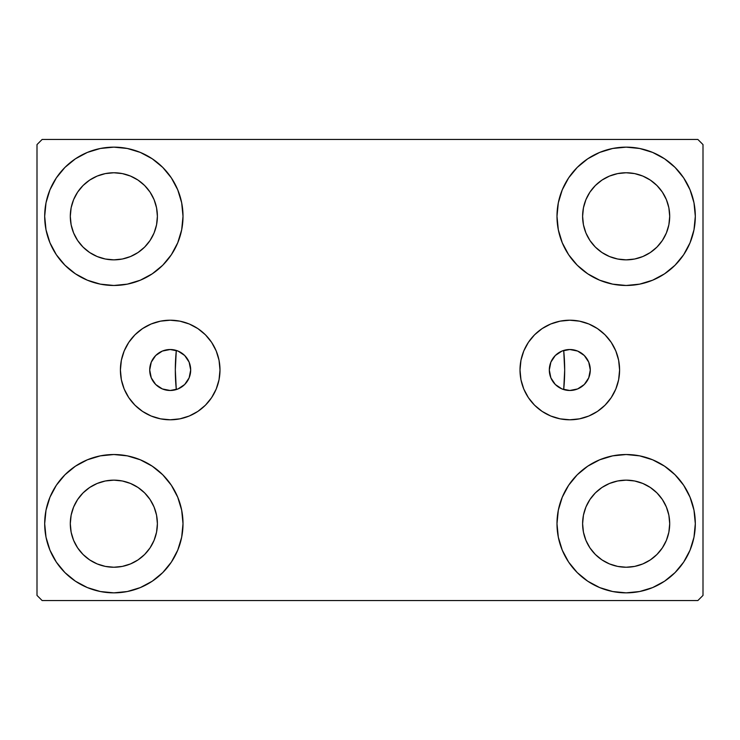 <?xml version="1.0" encoding="UTF-8"?>
<svg xmlns="http://www.w3.org/2000/svg" width="740" height="740" viewBox="0 0 740 740"><rect width="100%" height="100%" fill="white"/><g stroke="black" fill="none" stroke-linecap="round" stroke-linejoin="round"><path stroke-width="1.11" d="M549.311 370A20.489 20.489 0 0 1 569.8 349.511A20.489 20.489 0 0 1 590.289 370L588.735 377.844L584.295 384.495L577.644 388.935L569.8 390.489L561.956 388.935L555.305 384.495L550.865 377.844L549.311 370.019L550.865 362.156L555.305 355.505L561.956 351.065L569.8 349.511L577.644 351.065L584.295 355.505L588.735 362.156L590.289 370A20.489 20.489 0 0 1 569.8 390.489A20.489 20.489 0 0 1 549.311 370M149.711 370A20.489 20.489 0 0 1 170.2 349.511A20.489 20.489 0 0 1 190.689 370L189.135 362.156L184.695 355.505L178.044 351.065L170.2 349.511L162.356 351.065L155.705 355.505L151.265 362.156L149.711 370L151.265 377.844L155.705 384.495L162.356 388.935L170.2 390.489L178.044 388.935L184.695 384.495L189.135 377.844L190.689 370A20.489 20.489 0 0 1 170.2 390.489A20.489 20.489 0 0 1 149.711 370L149.711 370M520.007 370A49.793 49.793 0 0 1 569.8 320.207A49.793 49.793 0 0 1 619.593 370L618.64 379.713L615.81 389.055L611.203 397.667L605.015 405.215L597.467 411.403L588.855 416.01L579.513 418.84L569.8 419.793L560.087 418.84L550.745 416.01L542.133 411.403L534.585 405.215L528.397 397.667L523.791 389.055L520.96 379.713L520.007 370L520.96 360.288L523.791 350.945L528.397 342.333L534.585 334.785L542.133 328.597L550.745 323.99L560.087 321.16L569.8 320.207L579.513 321.16L588.855 323.99L597.467 328.597L605.015 334.785L611.203 342.333L615.81 350.945L618.64 360.288L619.593 370A49.793 49.793 0 0 1 569.8 419.793A49.793 49.793 0 0 1 520.007 370M120.407 370A49.793 49.793 0 0 1 170.2 320.207A49.793 49.793 0 0 1 219.993 370L219.04 379.713L216.21 389.055L211.603 397.667L205.415 405.215L197.867 411.403L189.255 416.01L179.913 418.84L170.2 419.793L160.488 418.84L151.145 416.01L142.533 411.403L134.985 405.215L128.797 397.667L124.191 389.055L121.36 379.713L120.407 370L121.36 360.288L124.191 350.945L128.797 342.333L134.985 334.785L142.533 328.597L151.145 323.99L160.488 321.16L170.2 320.207L179.913 321.16L189.255 323.99L197.867 328.597L205.415 334.785L211.603 342.333L216.21 350.945L219.04 360.288L219.993 370A49.793 49.793 0 0 1 170.2 419.793A49.793 49.793 0 0 1 120.407 370M44.687 523.689A69.162 69.162 0 0 1 113.849 454.526A69.162 69.162 0 0 1 183.011 523.689L181.679 537.185L177.739 550.162L171.356 562.113L162.754 572.594L152.274 581.196L140.313 587.588L127.335 591.528L113.849 592.851L100.353 591.528L87.376 587.588L75.425 581.196L64.944 572.594L56.342 562.113L49.95 550.162L46.01 537.185L44.687 523.689L46.01 510.202L49.95 497.224L56.342 485.264L64.944 474.784L75.425 466.191L87.376 459.799L100.353 455.858L113.849 454.526L127.335 455.858L140.313 459.799L152.274 466.191L162.754 474.784L171.356 485.264L177.739 497.224L181.679 510.202L183.011 523.689A69.162 69.162 0 0 1 113.849 592.851A69.162 69.162 0 0 1 44.687 523.689L46.01 510.202M556.989 216.311A69.162 69.162 0 0 1 626.151 147.149A69.162 69.162 0 0 1 695.313 216.311L693.99 229.798L690.05 242.775L683.658 254.736L675.056 265.216L664.576 273.809L652.625 280.201L639.647 284.142L626.151 285.474L612.665 284.142L599.687 280.201L587.726 273.809L577.246 265.216L568.644 254.736L562.261 242.775L558.321 229.798L556.989 216.311L558.321 202.816L562.261 189.838L568.644 177.887L577.246 167.406L587.726 158.804L599.687 152.412L612.665 148.472L626.151 147.149L639.647 148.472L652.625 152.412L664.576 158.804L675.056 167.406L683.658 177.887L690.05 189.838L693.99 202.816L695.313 216.311A69.162 69.162 0 0 1 626.151 285.474A69.162 69.162 0 0 1 556.989 216.311M556.989 523.689A69.162 69.162 0 0 1 626.151 454.526A69.162 69.162 0 0 1 695.313 523.689L693.99 537.185L690.05 550.162L683.658 562.113L675.056 572.594L664.576 581.196L652.625 587.588L639.647 591.528L626.151 592.851L612.665 591.528L599.687 587.588L587.726 581.196L577.246 572.594L568.644 562.113L562.261 550.162L558.321 537.185L556.989 523.689L558.321 510.202L562.261 497.224L568.644 485.264L577.246 474.784L587.726 466.191L599.687 459.799L612.665 455.858L626.151 454.526L639.647 455.858L652.625 459.799L664.576 466.191L675.056 474.784L683.658 485.264L690.05 497.224L693.99 510.202L695.313 523.689A69.162 69.162 0 0 1 626.151 592.851A69.162 69.162 0 0 1 556.989 523.689M44.687 216.311A69.162 69.162 0 0 1 113.849 147.149A69.162 69.162 0 0 1 183.011 216.311L181.679 229.798L177.739 242.775L171.356 254.736L162.754 265.216L152.274 273.809L140.313 280.201L127.335 284.142L113.849 285.474L100.353 284.142L87.376 280.201L75.425 273.809L64.944 265.216L56.342 254.736L49.95 242.775L46.01 229.798L44.687 216.311L46.01 202.816L49.95 189.838L56.342 177.887L64.944 167.406L75.425 158.804L87.376 152.412L100.353 148.472L113.849 147.149L127.335 148.472L140.313 152.412L152.274 158.804L162.754 167.406L171.356 177.887L177.739 189.838L181.679 202.816L183.011 216.311A69.162 69.162 0 0 1 113.849 285.474A69.162 69.162 0 0 1 44.687 216.311L46.01 202.816M175.325 370A194.676 194.676 0 0 1 176.305 350.436L176.305 350.436A194.676 194.676 0 0 0 176.305 389.564A194.676 194.676 0 0 1 175.325 370M564.676 370A194.676 194.676 0 0 0 563.695 350.436L563.695 350.436A194.676 194.676 0 0 1 563.695 389.564L563.695 389.564A194.676 194.676 0 0 0 564.676 370A194.676 194.676 0 0 1 563.713 389.296M70.3 216.311A43.549 43.549 0 0 1 113.849 172.762A43.549 43.549 0 0 1 157.389 216.311A43.549 43.549 0 0 1 113.849 259.851A43.549 43.549 0 0 1 70.3 216.311L71.133 224.803L73.612 232.971L71.133 224.803L70.3 216.311L71.133 207.811L70.3 216.311M582.611 523.689A43.549 43.549 0 0 1 626.151 480.149A43.549 43.549 0 0 1 669.7 523.689A43.549 43.549 0 0 1 626.151 567.238A43.549 43.549 0 0 1 582.611 523.689L583.444 532.19L585.923 540.357L583.444 532.19L582.611 523.689L583.444 515.197L582.611 523.689M582.611 216.311A43.549 43.549 0 0 1 626.151 172.762A43.549 43.549 0 0 1 669.7 216.311A43.549 43.549 0 0 1 626.151 259.851A43.549 43.549 0 0 1 582.611 216.311L583.444 224.803L585.923 232.971L583.444 224.803L582.611 216.311L583.444 207.811L582.611 216.311M70.3 523.689A43.549 43.549 0 0 1 113.849 480.149A43.549 43.549 0 0 1 157.389 523.689A43.549 43.549 0 0 1 113.849 567.238A43.549 43.549 0 0 1 70.3 523.689L71.133 532.19L73.612 540.357L77.635 547.887L73.612 540.357L71.133 532.19L70.3 523.689L71.133 515.197L70.3 523.689M697.876 139.462L42.125 139.462L37 144.587L37 595.413L42.125 600.538L697.876 600.538L703 595.413L703 144.587L697.876 139.462L42.125 139.462L37 144.587L37 595.413L42.125 600.538L697.876 600.538L703 595.413L703 144.587L697.876 139.462M100.353 455.858L113.849 454.526L127.335 455.858M639.647 284.142L626.151 285.474L612.665 284.142M612.665 455.858L626.151 454.526L639.647 455.858M127.335 284.142L113.849 285.474L100.353 284.142M176.869 350.621L176.277 350.742L175.325 369.824L176.24 388.907L176.305 389.564L176.869 389.379M563.131 389.379L563.723 389.259L564.676 370.176L563.76 351.093L563.695 350.436L563.131 350.621M558.09 353.184L557.433 353.655M553.696 357.328L553.095 358.132M550.495 363.118L550.125 364.274M550.125 375.726L550.495 376.882M553.095 381.868L553.696 382.673M557.433 386.345L558.09 386.817M181.911 386.817L182.567 386.345M186.304 382.673L186.906 381.868M189.505 376.882L189.875 375.726M189.875 364.274L189.505 363.118M186.906 358.132L186.304 357.328M182.567 353.655L181.911 353.184M83.056 247.095L89.651 252.516L97.181 256.539L105.348 259.019L113.849 259.851L122.34 259.019L130.508 256.539L122.34 259.019L113.849 259.851L105.348 259.019L97.181 256.539L89.651 252.516L83.056 247.095L77.635 240.5L73.612 232.971M144.642 247.095L150.054 240.5L154.077 232.971L156.556 224.803L157.389 216.311L156.556 207.811L154.077 199.643L156.556 207.811L157.389 216.311L156.556 224.803L154.077 232.971L150.054 240.5L144.642 247.095L138.038 252.516L130.508 256.539M144.642 185.518L138.038 180.097L130.508 176.074L122.34 173.595L113.849 172.762L105.348 173.595L97.181 176.074L105.348 173.595L113.849 172.762L122.34 173.595L130.508 176.074L138.038 180.097L144.642 185.518L150.054 192.113L154.077 199.643M83.056 185.518L77.635 192.113L73.612 199.643L71.133 207.811L73.612 199.643L77.635 192.113L83.056 185.518L89.651 180.097L97.181 176.074M595.358 554.482L601.962 559.903L609.492 563.926L617.66 566.405L626.151 567.238L634.652 566.405L642.82 563.926L634.652 566.405L626.151 567.238L617.66 566.405L609.492 563.926L601.962 559.903L595.358 554.482L589.947 547.887L585.923 540.357M656.944 554.482L662.365 547.887L666.389 540.357L668.868 532.19L669.7 523.689L668.868 515.197L666.389 507.029L668.868 515.197L669.7 523.689L668.868 532.19L666.389 540.357L662.365 547.887L656.944 554.482L650.349 559.903L642.82 563.926M656.944 492.905L650.349 487.484L642.82 483.46L634.652 480.982L626.151 480.149L617.66 480.982L609.492 483.46L617.66 480.982L626.151 480.149L634.652 480.982L642.82 483.46L650.349 487.484L656.944 492.905L662.365 499.5L666.389 507.029M595.358 492.905L589.947 499.5L585.923 507.029L583.444 515.197L585.923 507.029L589.947 499.5L595.358 492.905L601.962 487.484L609.492 483.46M683.658 254.736L681.485 257.807M595.358 247.095L601.962 252.516L609.492 256.539L617.66 259.019L626.151 259.851L634.652 259.019L642.82 256.539L634.652 259.019L626.151 259.851L617.66 259.019L609.492 256.539L601.962 252.516L595.358 247.095L589.947 240.5L585.923 232.971M656.944 247.095L662.365 240.5L666.389 232.971L668.868 224.803L669.7 216.311L668.868 207.811L666.389 199.643L668.868 207.811L669.7 216.311L668.868 224.803L666.389 232.971L662.365 240.5L656.944 247.095L650.349 252.516L642.82 256.539M656.944 185.518L650.349 180.097L642.82 176.074L634.652 173.595L626.151 172.762L617.66 173.595L609.492 176.074L617.66 173.595L626.151 172.762L634.652 173.595L642.82 176.074L650.349 180.097L656.944 185.518L662.365 192.113L666.389 199.643M595.358 185.518L589.947 192.113L585.923 199.643L583.444 207.811L585.923 199.643L589.947 192.113L595.358 185.518L601.962 180.097L609.492 176.074M56.342 485.264L58.516 482.193M83.056 554.482L89.651 559.903L97.181 563.926L105.348 566.405L113.849 567.238L122.34 566.405L130.508 563.926L122.34 566.405L113.849 567.238L105.348 566.405L97.181 563.926L89.651 559.903L83.056 554.482L77.635 547.887M144.642 554.482L150.054 547.887L154.077 540.357L156.556 532.19L157.389 523.689L156.556 515.197L154.077 507.029L156.556 515.197L157.389 523.689L156.556 532.19L154.077 540.357L150.054 547.887L144.642 554.482L138.038 559.903L130.508 563.926M144.642 492.905L138.038 487.484L130.508 483.46L122.34 480.982L113.849 480.149L105.348 480.982L97.181 483.46L105.348 480.982L113.849 480.149L122.34 480.982L130.508 483.46L138.038 487.484L144.642 492.905L150.054 499.5L154.077 507.029M83.056 492.905L77.635 499.5L73.612 507.029L71.133 515.197L73.612 507.029L77.635 499.5L83.056 492.905L89.651 487.484L97.181 483.46M56.342 254.736L58.516 257.807M683.658 485.264L681.485 482.193M693.99 537.185L695.313 523.689M693.99 229.798L695.313 216.311M170.2 320.207L179.913 321.16M170.2 419.793L160.488 418.84M569.8 419.793L579.513 418.84M569.8 320.207L560.087 321.16M175.445 350.187L176.305 350.436A194.676 194.676 0 0 0 176.305 389.564L175.445 389.814M172.624 390.35L170.996 390.48M167.86 390.359L166.546 390.165M162.282 388.898L161.736 388.657M158.397 386.752L157.195 385.836M155.039 383.792L153.966 382.506M152.385 380.12L151.626 378.649M150.544 375.8L150.192 374.421M150.192 365.579L150.544 364.2M151.626 361.351L152.385 359.881M153.966 357.494L155.039 356.208M157.195 354.164L158.397 353.248M161.736 351.343L162.282 351.102M166.546 349.835L167.86 349.641M170.996 349.521L172.624 349.65M564.555 389.814L563.695 389.564A194.676 194.676 0 0 0 563.695 350.436L564.555 350.187M567.377 349.65L569.005 349.521M572.14 349.641L573.454 349.835M577.718 351.102L578.264 351.343M581.603 353.248L582.805 354.164M584.961 356.208L586.034 357.494M587.615 359.881L588.374 361.351M589.456 364.2L589.808 365.579M589.808 374.421L589.456 375.8M588.374 378.649L587.615 380.12M586.034 382.506L584.961 383.792M582.805 385.836L581.603 386.752M578.264 388.657L577.718 388.898M573.454 390.165L572.14 390.359M569.005 390.48L567.377 390.35"/></g></svg>
